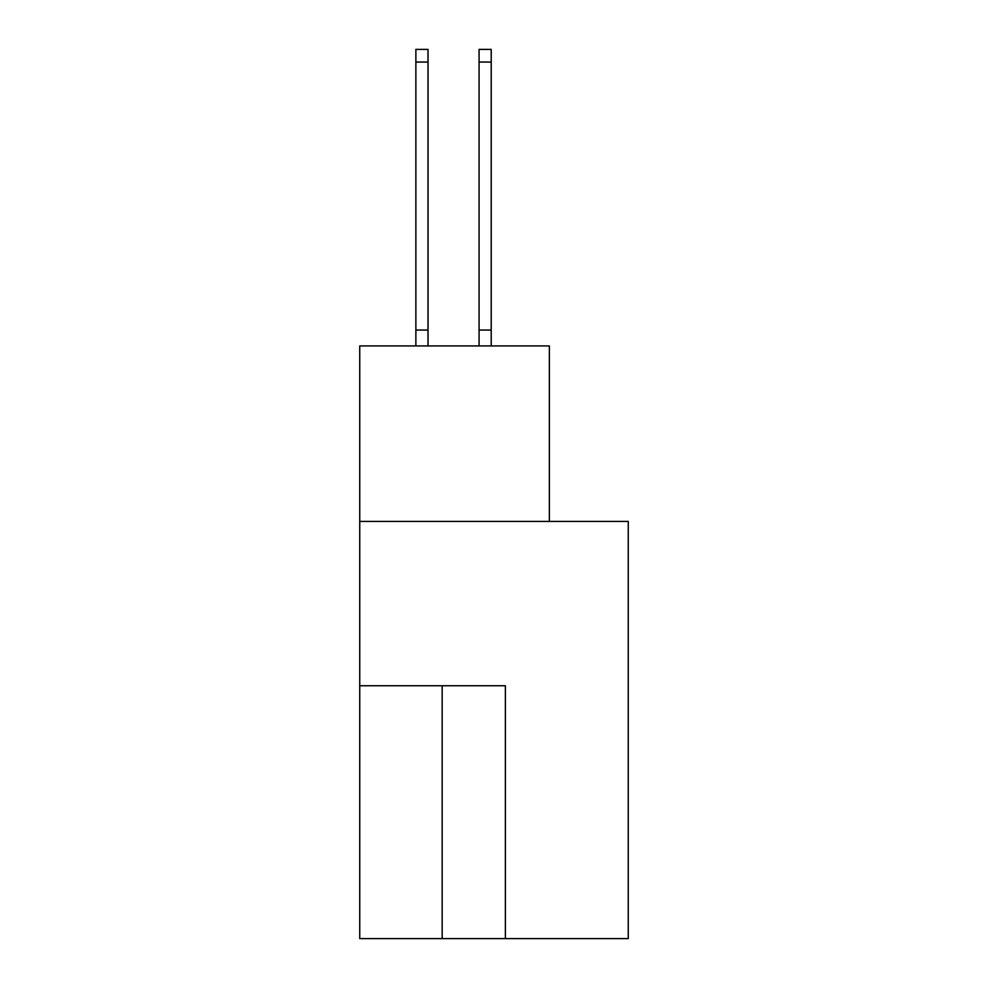<?xml version="1.0" encoding="UTF-8"?>
<svg xmlns="http://www.w3.org/2000/svg" width="988" height="988" viewBox="0 0 988 988"><rect width="100%" height="100%" fill="white"/><g stroke="black" fill="none" stroke-linecap="round" stroke-linejoin="round"><path stroke-width="1.48" d="M628.257 938.6L628.257 521.417L359.743 521.417L359.743 938.6L628.257 938.6M549.377 521.417L549.377 345.936L359.743 345.936L359.743 521.417M505.374 938.6L505.374 685.758L359.743 685.758M428.014 62.046L415.874 62.046L415.874 49.4L428.014 49.4L428.014 345.936M415.874 62.046L415.874 345.936M428.014 330.054L415.874 330.054M479.081 345.936L479.081 49.4L491.221 49.4L491.221 345.936M479.081 330.054L491.221 330.054M442.167 685.758L442.167 938.6M479.081 62.046L491.221 62.046"/></g></svg>
